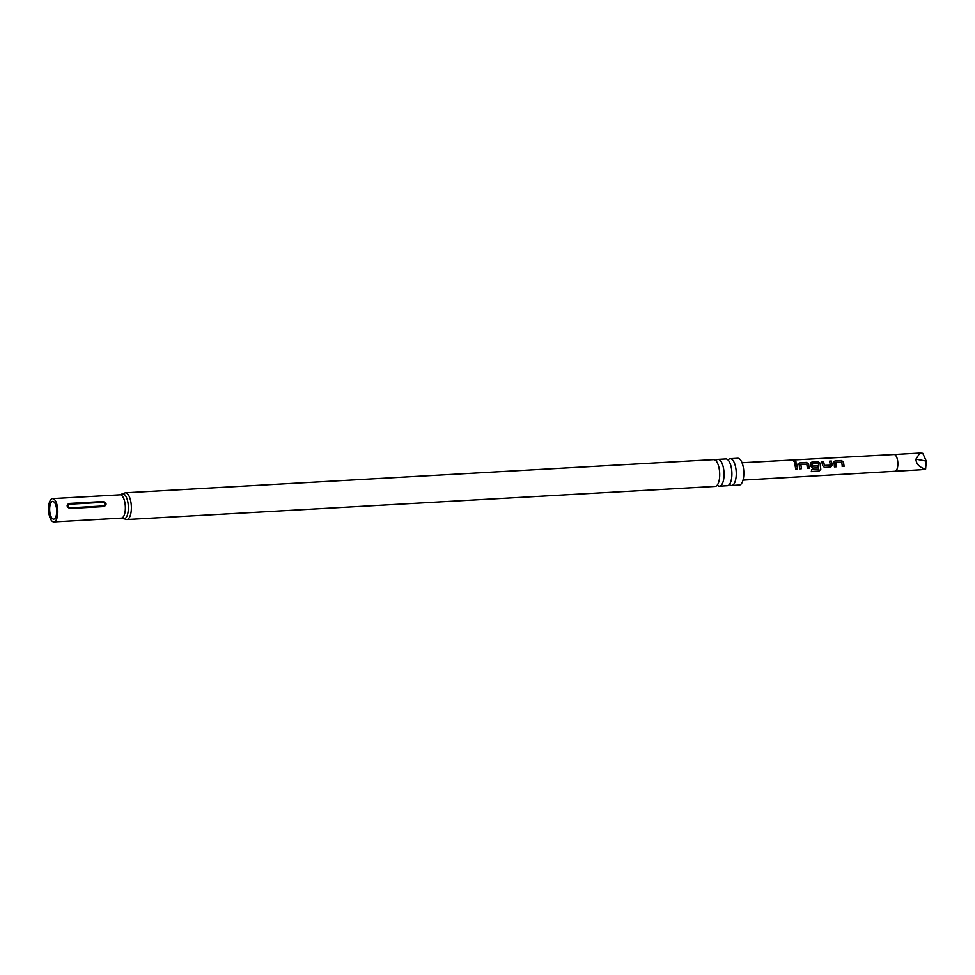 <?xml version="1.0" encoding="UTF-8"?>
<svg xmlns="http://www.w3.org/2000/svg" width="975" height="975" viewBox="0 0 975 975"><rect width="100%" height="100%" fill="white"/><g stroke="black" fill="none" stroke-linecap="round" stroke-linejoin="round"><path stroke-width="1.46" d="M794.357 460.858C796.088 461.163 796.38 461.638 795.234 462.26L794.357 460.858L794.491 462.113M795.978 461.748L795.234 462.26M793.638 461.394L794.32 461.09C796.039 461.394 796.319 461.845 795.173 462.455M729.458 484.392A13.406 5.277 -93.2 0 0 731.701 485.465A13.406 5.277 -93.2 0 0 733.224 484.77A13.406 5.277 -93.2 0 0 736.04 469.767A13.406 5.277 -93.2 0 0 730.19 458.689A13.406 5.277 -93.2 0 0 728.666 459.383A13.406 5.277 -93.2 0 0 728.081 460.005M717.271 485.075A13.406 5.277 -93.2 0 0 719.513 486.159A13.406 5.277 -93.2 0 0 721.037 485.465A13.406 5.277 -93.2 0 0 723.84 470.462A13.406 5.277 -93.2 0 0 718.002 459.371A13.406 5.277 -93.2 0 0 716.467 460.066A13.406 5.277 -93.2 0 0 715.894 460.7M822.717 465.745L821.742 461.528L823.534 461.443L824.472 465.392L830.408 465.209L829.579 461.126L831.358 461.017L832.321 465.221L830.773 467.098L824.509 467.427L822.717 465.745M810.603 463.722L811.797 462.113L818.049 461.748L820.207 463.174L820.792 469.304L818.927 471.193L811.419 471.607L811.602 469.682L818.683 469.28L818.513 464.6L818.281 463.539L812.346 463.747L812.65 466.062L817.867 465.904L818.001 467.793L812.87 468.097L811.078 466.428L810.7 462.686M925.616 469.097C919.437 467.439 916.22 464.124 915.939 459.152L926.25 461.065L925.616 469.097L920.802 469.755L743.011 480.114M833.869 462.418L835.051 460.797L841.328 460.48L843.485 461.894L844.082 466.355L842.29 466.464L841.754 462.223L835.807 462.43L836.257 466.769L834.478 466.867L833.966 461.37M798.964 464.356L800.146 462.735L806.422 462.406L808.568 463.832L809.177 468.305L807.385 468.402L806.837 464.173L800.902 464.38L801.352 468.719L799.561 468.804L799.049 463.308M797.209 465.782L797.538 468.914L795.746 469.024L794.649 463.04L796.441 462.93L797.209 465.782M54.698 518.712A8.897 3.498 86.8 0 1 53.686 519.163A8.897 3.498 86.8 0 1 49.81 511.814A8.897 3.498 86.8 0 1 51.675 501.869A8.897 3.498 86.8 0 1 52.687 501.406A8.897 3.498 86.8 0 1 56.562 508.755A8.897 3.498 86.8 0 1 54.698 518.712M730.19 458.689L737.77 458.262A13.406 5.277 86.8 0 1 743.608 469.341A13.406 5.277 86.8 0 1 740.805 484.343A13.406 5.277 86.8 0 1 739.269 485.038L731.701 485.465M718.002 459.371L725.839 458.933A13.406 5.277 86.8 0 1 730.653 464.977A13.406 5.277 86.8 0 1 731.457 479.164A13.406 5.277 86.8 0 1 728.873 485.014A13.406 5.277 86.8 0 1 727.35 485.708L719.513 486.159M716.686 485.708A13.406 5.277 86.8 0 1 715.15 486.403L126.823 519.565A13.406 5.277 86.8 0 0 128.347 518.871A13.406 5.277 86.8 0 0 131.15 503.868A13.406 5.277 86.8 0 0 125.312 492.789L713.651 459.615A13.406 5.277 86.8 0 1 718.465 465.672A13.406 5.277 86.8 0 1 719.27 479.846A13.406 5.277 86.8 0 1 716.686 485.708M104.032 506.573L69.907 508.499C66.568 506.89 66.276 505.221 68.993 503.466L103.131 501.54C106.702 502.942 106.994 504.611 104.032 506.573L103.825 505.94C105.532 504.623 105.312 503.417 103.179 502.32L69.042 504.246C67.336 505.562 67.555 506.768 69.7 507.865L103.825 505.94M51.2 499.224A11.688 4.595 86.8 0 1 52.528 498.615A11.688 4.595 86.8 0 1 57.623 508.28A11.688 4.595 86.8 0 1 55.173 521.345A11.688 4.595 86.8 0 1 53.844 521.954A11.688 4.595 86.8 0 1 48.75 512.289A11.688 4.595 86.8 0 1 51.2 499.224M53.844 521.954L121.4 518.139L126.823 519.565M926.25 461.065L922.764 453.265L919.864 453.046L915.939 459.152M794.576 463.21L796.441 462.93M796.368 463.101L797.538 468.914M797.428 468.902L795.637 469.012M798.866 464.478L800.146 462.735M800.902 464.38L801.352 468.719M801.243 468.707L799.463 468.792M800.073 462.906L806.349 462.589L808.482 463.954L809.177 468.305M809.067 468.293L807.276 468.39M810.505 463.844L811.724 462.284L817.976 461.918L820.121 463.308L820.682 469.231L818.927 471.193M818.829 471.071L811.31 471.486M812.346 463.747L812.541 466.111L817.769 465.94L818.001 467.793M817.903 467.781L812.772 468.085M829.506 461.297L831.285 461.187L832.223 465.258L830.773 467.098M830.663 467.086L824.399 467.415M821.669 461.699L823.473 461.614L824.375 465.441L830.408 465.209M833.783 462.54L835.051 460.797M835.807 462.43L836.257 466.769M836.16 466.757L834.368 466.854M834.978 460.968L841.254 460.651L843.387 462.016L844.082 466.355M843.972 466.342L842.181 466.452M742.036 462.735L894.087 454.496A8.361 3.291 86.8 0 1 897.548 460.2A8.361 3.291 86.8 0 1 895.026 471.205M121.266 494.447A12.553 4.936 86.8 0 1 121.351 494.374A12.553 4.936 86.8 0 1 127.908 502.454A12.553 4.936 86.8 0 1 125.543 518.212A12.553 4.936 86.8 0 1 122.704 518.432M52.528 498.615L120.083 494.812A11.688 4.595 86.8 0 1 125.166 504.465A11.688 4.595 86.8 0 1 122.728 517.542A11.688 4.595 86.8 0 1 121.4 518.139M69.042 504.246L68.993 503.466M103.131 501.54L103.179 502.32M69.7 507.865L69.907 508.499M120.083 494.812L125.312 492.789M894.087 454.496L919.864 453.046"/></g></svg>
